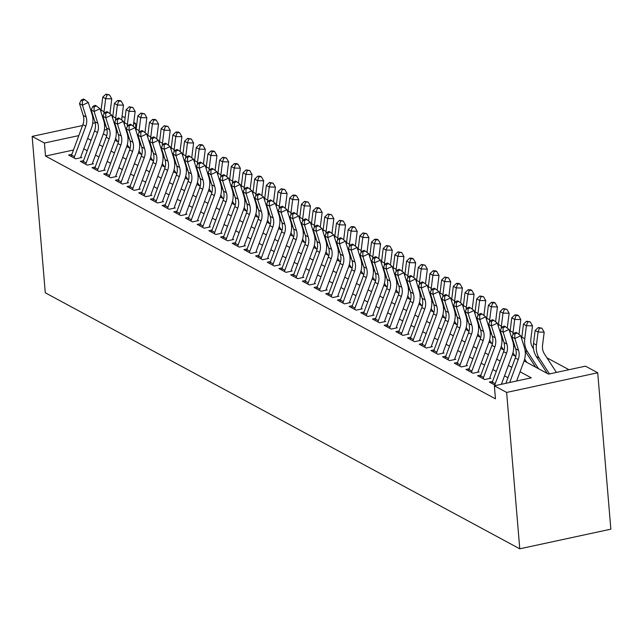 <?xml version="1.0" encoding="UTF-8"?>
<svg xmlns="http://www.w3.org/2000/svg" width="643" height="643" viewBox="0 0 643 643"><rect width="100%" height="100%" fill="white"/><g stroke="black" fill="none" stroke-linecap="round" stroke-linejoin="round"><path stroke-width="0.96" d="M524.085 360.932L548.519 374.122L585.443 366.156L597.717 372.771L610.85 529.165L519.769 548.817L45.283 292.79L32.15 136.396L44.423 143.019L45.516 156.048L495.456 398.837L494.363 385.808L531.287 377.835L520.066 371.783M121.977 117.018L123.231 116.745L125.104 117.757M133.776 122.435L135.504 123.368L133.607 123.777M136.067 130.055L135.504 123.368M568.975 369.709L546.968 357.829M492.586 381.363L489.347 382.063L495.737 385.511M480.892 375.054L477.661 375.753L484.677 379.539L490.826 378.213M469.205 368.752L465.974 369.444L472.983 373.229L479.139 371.903M457.519 362.443L454.288 363.142L461.296 366.928L467.453 365.594M445.832 356.134L442.601 356.833L449.61 360.619L455.766 359.292M434.146 349.832L430.914 350.531L437.923 354.309L444.08 352.983M422.459 343.523L419.228 344.222L426.237 348.008L432.393 346.681M410.773 337.221L407.541 337.913L414.55 341.698L420.707 340.372M399.086 330.912L395.855 331.611L402.864 335.397L409.02 334.063M387.399 324.602L384.168 325.302L391.177 329.087L397.334 327.761M375.713 318.301L372.482 319L379.491 322.778L385.647 321.452M364.026 311.992L360.795 312.691L367.804 316.477L373.961 315.15M352.34 305.69L349.109 306.381L356.118 310.167L362.274 308.841M340.653 299.381L337.422 300.08L344.431 303.866L350.588 302.531M328.967 293.071L325.736 293.771L332.744 297.556L338.901 296.23M317.28 286.77L314.049 287.469L321.058 291.247L327.215 289.921M305.594 280.461L302.355 281.16L309.371 284.945L315.528 283.619M293.907 274.159L290.668 274.858L297.685 278.636L303.842 277.31M282.221 267.85L278.982 268.549L285.998 272.335L292.155 271M270.534 261.548L267.295 262.24L274.312 266.025L280.461 264.699M258.848 255.239L255.609 255.938L262.625 259.724L268.774 258.39M247.161 248.929L243.922 249.629L250.939 253.414L257.087 252.088M235.475 242.628L232.236 243.327L239.252 247.105L245.401 245.779M223.788 236.319L220.549 237.018L227.566 240.804L233.714 239.477M212.102 230.017L208.862 230.708L215.879 234.494L222.028 233.168M200.415 223.708L197.176 224.407L204.193 228.193L210.341 226.858M188.72 217.398L185.489 218.098L192.506 221.883L198.655 220.557M177.034 211.097L173.803 211.796L180.812 215.574L186.968 214.248M165.347 204.787L162.116 205.487L169.125 209.272L175.282 207.946M153.661 198.486L150.43 199.177L157.439 202.963L163.595 201.637M141.974 192.177L138.743 192.876L145.752 196.662L151.909 195.327M130.288 185.867L127.057 186.566L134.066 190.352L140.222 189.026M118.601 179.566L115.37 180.265L122.379 184.043L128.536 182.716M106.915 173.256L103.684 173.956L110.692 177.741L116.849 176.415M95.228 166.955L91.997 167.646L99.006 171.432L105.163 170.106M83.542 160.646L80.311 161.345L87.319 165.13L93.476 163.796M507.97 377.698L504.53 375.842M496.283 371.389L492.843 369.532M484.597 365.087L481.157 363.231M472.91 358.778L469.47 356.921M461.224 352.468L457.784 350.612M449.537 346.167L446.097 344.31M437.851 339.858L434.411 338.001M426.164 333.556L422.724 331.7M414.478 327.247L411.038 325.39M402.791 320.937L399.351 319.089M391.105 314.636L387.665 312.779M379.418 308.327L375.97 306.47M367.732 302.025L364.284 300.168M356.037 295.716L352.597 293.859M344.351 289.414L340.911 287.558M332.664 283.105L329.224 281.248M320.978 276.795L317.538 274.939M309.291 270.494L305.851 268.637M297.605 264.185L294.164 262.328M285.918 257.883L282.478 256.027M274.231 251.574L270.791 249.717M262.545 245.264L259.105 243.408M250.858 238.963L247.418 237.106M239.172 232.653L235.732 230.797M227.485 226.352L224.045 224.495M215.799 220.043L212.359 218.186M204.112 213.733L200.672 211.877M192.426 207.432L188.986 205.575M180.739 201.122L177.299 199.266M169.053 194.821L165.613 192.964M157.366 188.512L153.926 186.655M145.68 182.202L142.24 180.353M133.993 175.901L130.553 174.044M122.307 169.591L118.867 167.735M110.62 163.29L107.18 161.433M98.934 156.98L95.494 155.124M87.247 150.679L83.807 148.822M73.455 150.02L45.516 156.048M71.855 154.336L68.624 155.035L75.633 158.821L81.79 157.495M494.363 385.808L506.636 392.423L519.769 548.817M506.636 392.423L597.717 372.771M103.354 133.913L106.73 135.729M115.041 140.222L118.416 142.039M126.727 146.524L130.103 148.348M138.422 152.833L141.79 154.65M150.108 159.134L153.476 160.959M161.795 165.444L165.163 167.26M173.481 171.745L176.849 173.57M185.168 178.055L188.536 179.871M196.854 184.364L200.222 186.181M208.541 190.666L211.909 192.49M220.227 196.975L223.595 198.791M231.914 203.276L235.282 205.101M243.601 209.586L246.968 211.402M255.287 215.895L258.655 217.712M266.974 222.197L270.349 224.021M278.66 228.506L282.036 230.323M290.347 234.808L293.722 236.632M302.033 241.117L305.409 242.933M313.72 247.426L317.095 249.243M325.406 253.728L328.782 255.552M337.093 260.037L340.469 261.854M348.779 266.339L352.155 268.163M360.466 272.648L363.842 274.465M372.152 278.958L375.528 280.774M383.839 285.259L387.215 287.083M395.525 291.568L398.901 293.385M407.212 297.87L410.588 299.694M418.898 304.179L422.274 305.996M430.593 310.481L433.961 312.305M442.28 316.79L445.647 318.606M453.966 323.099L457.334 324.916M465.653 329.401L469.02 331.225M477.339 335.71L480.707 337.527M489.026 342.012L492.393 343.836M500.712 348.321L504.08 350.138M512.399 354.631L515.766 356.447M106.963 129.524L104.327 130.095M95.188 122.797L92.713 123.327M82.553 125.522L32.15 136.396M78.816 135.601L44.423 143.019M511.82 367.33L508.38 365.473M500.133 361.02L496.693 359.172M488.447 354.719L485.007 352.862M476.76 348.41L473.312 346.553M465.066 342.108L461.626 340.251M453.379 335.799L449.939 333.942M441.693 329.497L438.253 327.641M430.006 323.188L426.566 321.331M418.32 316.878L414.88 315.022M406.633 310.577L403.193 308.72M394.947 304.268L391.507 302.411M383.26 297.966L379.82 296.11M371.574 291.657L368.134 289.8M359.887 285.347L356.447 283.491M348.201 279.046L344.761 277.189M336.514 272.736L333.074 270.88M324.828 266.435L321.387 264.578M313.141 260.126L309.701 258.269M301.454 253.816L298.014 251.96M289.768 247.515L286.328 245.658M278.081 241.205L274.641 239.349M266.395 234.904L262.955 233.047M254.708 228.595L251.268 226.738M243.022 222.293L239.582 220.436M231.335 215.984L227.895 214.127M219.649 209.674L216.209 207.818M207.962 203.373L204.522 201.516M196.276 197.063L192.836 195.207M184.589 190.762L181.141 188.905M172.895 184.453L169.455 182.596M161.208 178.143L157.768 176.286M149.522 171.842L146.082 169.985M137.835 165.532L134.395 163.676M126.149 159.231L122.709 157.374M114.462 152.921L111.022 151.065M102.776 146.612L99.335 144.755M91.089 140.311L87.649 138.454M71.18 156.418A9.565 8.367 -61.6 0 1 71.582 155.084L82.883 124.638A13.672 11.952 118.4 0 0 83.228 115.451L79.507 103.611L82.433 105.187L82.328 100.742L84.683 99.641L83.518 99.014L81.163 100.107L82.328 100.742M74.106 157.993A9.565 8.367 -61.6 0 1 74.5 156.659L85.8 126.213A13.672 11.952 118.4 0 0 86.146 117.034L82.433 105.187L88.308 102.446L92.029 114.285A20.504 17.924 -61.6 0 1 91.507 128.061L80.785 156.948M88.308 102.446L84.683 99.641M81.163 100.107L79.507 103.611M110.041 113.787A13.672 11.952 -61.6 0 1 110.154 111.85L111.778 98.853L105.661 98.7L104.029 111.697A20.504 17.924 118.4 0 0 103.861 114.149M107.051 94.818L109.503 94.875L105.886 94.183L107.051 94.818L105.661 98.7L102.735 97.125L101.104 110.122A20.504 17.924 118.4 0 0 100.959 111.818M104.463 124.083L106.183 126.743M115.603 138.349L117.773 141.693M102.735 97.125L105.886 94.183M109.503 94.875L111.778 98.853M82.867 162.727A9.565 8.367 -61.6 0 1 83.268 161.393L94.569 130.939A13.672 11.952 118.4 0 0 94.915 121.76L91.202 109.913L94.119 111.488L94.015 107.043L96.37 105.95L95.204 105.315L92.849 106.416L94.015 107.043M85.792 164.303A9.565 8.367 -61.6 0 1 86.186 162.968L97.487 132.514A13.672 11.952 118.4 0 0 97.832 123.335L94.119 111.488L99.995 108.747L103.716 120.595A20.504 17.924 -61.6 0 1 103.193 134.363L92.471 163.258M99.995 108.747L96.37 105.95M92.849 106.416L91.202 109.913M94.553 169.029A9.565 8.367 -61.6 0 1 94.955 167.694L106.256 137.248A13.672 11.952 118.4 0 0 106.601 128.07L102.888 116.222L105.806 117.798L105.701 113.353L108.056 112.252L106.891 111.625L104.536 112.718L105.701 113.353M97.479 170.604A9.565 8.367 -61.6 0 1 97.873 169.27L109.173 138.824A13.672 11.952 118.4 0 0 109.527 129.645L105.806 117.798L111.681 115.057L115.402 126.904A20.504 17.924 -61.6 0 1 114.88 140.672L104.158 169.567M111.681 115.057L108.056 112.252M104.536 112.718L102.888 116.222M106.24 175.338A9.565 8.367 -61.6 0 1 106.642 174.004L117.942 143.55A13.672 11.952 118.4 0 0 118.288 134.371L114.575 122.524L117.492 124.107L117.396 119.654L119.743 118.561L118.577 117.926L116.222 119.027L117.396 119.654M109.165 176.913A9.565 8.367 -61.6 0 1 109.559 175.579L120.86 145.125A13.672 11.952 118.4 0 0 121.214 135.946L117.492 124.107L123.376 121.358L127.089 133.205A20.504 17.924 -61.6 0 1 126.567 146.974L115.844 175.869M123.376 121.358L119.743 118.561M116.222 119.027L114.575 122.524M117.926 181.639A9.565 8.367 -61.6 0 1 118.328 180.305L129.629 149.859A13.672 11.952 118.4 0 0 129.974 140.68L126.261 128.833L129.179 130.408L129.082 125.964L131.429 124.863L130.264 124.236L127.909 125.337L129.082 125.964M120.852 183.223A9.565 8.367 -61.6 0 1 121.246 181.889L132.546 151.435A13.672 11.952 118.4 0 0 132.9 142.256L129.179 130.408L135.062 127.668L138.775 139.515A20.504 17.924 -61.6 0 1 138.253 153.283L127.531 182.178M135.062 127.668L131.429 124.863M127.909 125.337L126.261 128.833M121.728 120.088A13.672 11.952 -61.6 0 1 121.84 118.159L123.472 105.163L117.347 105.002L115.716 118.007A20.504 17.924 118.4 0 0 115.547 120.458M118.738 101.12L121.189 101.184L120.024 100.549L117.573 100.493L118.738 101.12L117.347 105.002L114.422 103.427L112.79 116.431A20.504 17.924 118.4 0 0 112.646 118.127M116.15 130.392L117.87 133.045M127.29 144.659L129.46 147.994M114.422 103.427L117.573 100.493M121.189 101.184L123.472 105.163M133.414 126.398A13.672 11.952 -61.6 0 1 133.527 124.461L135.159 111.464L129.034 111.311L127.402 124.308A20.504 17.924 118.4 0 0 127.234 126.767M130.425 107.429L132.876 107.485L129.259 106.794L130.425 107.429L129.034 111.311L126.108 109.736L124.485 122.733A20.504 17.924 118.4 0 0 124.332 124.429M127.836 136.694L129.556 139.354M138.984 150.96L141.147 154.304M126.108 109.736L129.259 106.794M132.876 107.485L135.159 111.464M145.101 132.699A13.672 11.952 -61.6 0 1 145.214 130.77L146.845 117.773L140.721 117.621L139.089 130.617A20.504 17.924 118.4 0 0 138.92 133.069M142.111 113.731L144.562 113.795L140.946 113.104L142.111 113.731L140.721 117.621L137.795 116.037L136.171 129.042A20.504 17.924 118.4 0 0 136.019 130.738M139.523 143.003L141.243 145.656M150.671 157.27L152.833 160.605M137.795 116.037L140.946 113.104M144.562 113.795L146.845 117.773M156.788 139.009A13.672 11.952 -61.6 0 1 156.9 137.08L158.532 124.075L152.407 123.922L150.775 136.927A20.504 17.924 118.4 0 0 150.607 139.378M153.798 120.04L156.249 120.104L155.084 119.469L152.632 119.413L153.798 120.04L152.407 123.922L149.481 122.347L147.858 135.343A20.504 17.924 118.4 0 0 147.705 137.039M151.209 149.305L152.93 151.965M162.357 163.571L164.52 166.915M149.481 122.347L152.632 119.413M156.249 120.104L158.532 124.075M129.613 187.949A9.565 8.367 -61.6 0 1 130.015 186.615L141.315 156.169A13.672 11.952 118.4 0 0 141.661 146.982L137.948 135.143L140.865 136.718L140.769 132.273L143.116 131.172L141.95 130.545L139.595 131.638L140.769 132.273M132.538 189.524A9.565 8.367 -61.6 0 1 132.932 188.19L144.241 157.744A13.672 11.952 118.4 0 0 144.587 148.565L140.865 136.718L146.749 133.977L150.462 145.816A20.504 17.924 -61.6 0 1 149.94 159.593L139.218 188.479M146.749 133.977L143.116 131.172M139.595 131.638L137.948 135.143M168.474 145.318A13.672 11.952 -61.6 0 1 168.587 143.381L170.218 130.384L164.094 130.232L162.462 143.228A20.504 17.924 118.4 0 0 162.293 145.68M165.484 126.349L167.936 126.406L164.319 125.715L165.484 126.349L164.094 130.232L161.168 128.656L159.544 141.653A20.504 17.924 118.4 0 0 159.392 143.349M162.896 155.614L164.616 158.274M174.044 169.881L176.206 173.224M161.168 128.656L164.319 125.715M167.936 126.406L170.218 130.384M141.299 194.258A9.565 8.367 -61.6 0 1 141.701 192.924L153.002 162.47A13.672 11.952 118.4 0 0 153.347 153.291L149.634 141.444L152.552 143.019L152.455 138.575L154.802 137.481L153.637 136.846L151.282 137.948L152.455 138.575M144.225 195.834A9.565 8.367 -61.6 0 1 144.619 194.499L155.927 164.045A13.672 11.952 118.4 0 0 156.273 154.867L152.552 143.019L158.435 140.278L162.149 152.126A20.504 17.924 -61.6 0 1 161.626 165.894L150.904 194.789M158.435 140.278L154.802 137.481M151.282 137.948L149.634 141.444M180.161 151.619A13.672 11.952 -61.6 0 1 180.273 149.69L181.905 136.686L175.78 136.533L174.149 149.538A20.504 17.924 118.4 0 0 173.98 151.989M177.171 132.651L179.622 132.715L178.457 132.08L176.005 132.024L177.171 132.651L175.78 136.533L172.863 134.958L171.231 147.962A20.504 17.924 118.4 0 0 171.078 149.65M174.583 161.923L176.303 164.576M185.731 176.19L187.893 179.526M172.863 134.958L176.005 132.024M179.622 132.715L181.905 136.686M152.986 200.56A9.565 8.367 -61.6 0 1 153.388 199.226L164.688 168.779A13.672 11.952 118.4 0 0 165.034 159.601L161.321 147.753L164.238 149.329L164.142 144.884L166.489 143.783L165.323 143.156L162.968 144.249L164.142 144.884M155.911 202.135A9.565 8.367 -61.6 0 1 156.313 200.801L167.614 170.355A13.672 11.952 118.4 0 0 167.96 161.176L164.238 149.329L170.122 146.588L173.835 158.427A20.504 17.924 -61.6 0 1 173.313 172.203L162.591 201.098M170.122 146.588L166.489 143.783M162.968 144.249L161.321 147.753M191.847 157.929A13.672 11.952 -61.6 0 1 191.96 155.992L193.591 142.995L187.467 142.842L185.835 155.839A20.504 17.924 118.4 0 0 185.666 158.299M188.857 138.96L191.309 139.017L187.692 138.325L188.857 138.96L187.467 142.842L184.549 141.267L182.917 154.264A20.504 17.924 118.4 0 0 182.773 155.96M186.269 168.225L187.997 170.885M197.417 182.491L199.579 185.835M184.549 141.267L187.692 138.325M191.309 139.017L193.591 142.995M164.672 206.869A9.565 8.367 -61.6 0 1 165.074 205.535L176.375 175.081A13.672 11.952 118.4 0 0 176.721 165.902L173.007 154.055L175.925 155.63L175.828 151.185L178.175 150.092L177.01 149.457L174.655 150.558L175.828 151.185M167.598 208.445A9.565 8.367 -61.6 0 1 168 207.11L179.301 176.656A13.672 11.952 118.4 0 0 179.646 167.477L175.925 155.63L181.808 152.889L185.522 164.737A20.504 17.924 -61.6 0 1 184.999 178.505L174.277 207.4M181.808 152.889L178.175 150.092M174.655 150.558L173.007 154.055M203.534 164.23A13.672 11.952 -61.6 0 1 203.646 162.301L205.278 149.305L199.153 149.152L197.522 162.149A20.504 17.924 118.4 0 0 197.353 164.6M200.552 145.262L202.995 145.326L201.83 144.691L199.378 144.635L200.552 145.262L199.153 149.152L196.236 147.569L194.604 160.573A20.504 17.924 118.4 0 0 194.459 162.269M197.956 174.534L199.684 177.187M209.104 188.801L211.266 192.136M196.236 147.569L199.378 144.635M202.995 145.326L205.278 149.305M176.359 213.171A9.565 8.367 -61.6 0 1 176.761 211.836L188.061 181.39A13.672 11.952 118.4 0 0 188.407 172.211L184.694 160.364L187.611 161.94L187.515 157.495L189.862 156.394L188.696 155.767L186.341 156.86L187.515 157.495M179.284 214.754A9.565 8.367 -61.6 0 1 179.686 213.42L190.987 182.966A13.672 11.952 118.4 0 0 191.333 173.787L187.611 161.94L193.495 159.199L197.208 171.046A20.504 17.924 -61.6 0 1 196.694 184.814L185.964 213.709M193.495 159.199L189.862 156.394M186.341 156.86L184.694 160.364M188.045 219.48A9.565 8.367 -61.6 0 1 188.447 218.146L199.748 187.692A13.672 11.952 118.4 0 0 200.094 178.513L196.38 166.674L199.298 168.249L199.201 163.804L201.548 162.703L200.383 162.076L198.028 163.169L199.201 163.804M190.971 221.055A9.565 8.367 -61.6 0 1 191.373 219.721L202.674 189.275A13.672 11.952 118.4 0 0 203.019 180.088L199.298 168.249L205.181 165.5L208.895 177.347A20.504 17.924 -61.6 0 1 208.38 191.116L197.65 220.01M205.181 165.5L201.548 162.703M198.028 163.169L196.38 166.674M199.732 225.789A9.565 8.367 -61.6 0 1 200.134 224.455L211.434 194.001A13.672 11.952 118.4 0 0 211.78 184.822L208.067 172.975L210.984 174.55L210.888 170.106L213.235 169.013L212.069 168.378L209.714 169.479L210.888 170.106M202.658 227.365A9.565 8.367 -61.6 0 1 203.059 226.031L214.36 195.576A13.672 11.952 118.4 0 0 214.706 186.398L210.984 174.55L216.868 171.81L220.581 183.657A20.504 17.924 -61.6 0 1 220.067 197.425L209.337 226.32M216.868 171.81L213.235 169.013M209.714 169.479L208.067 172.975M211.426 232.091A9.565 8.367 -61.6 0 1 211.82 230.757L223.121 200.311A13.672 11.952 118.4 0 0 223.467 191.132L219.753 179.284L222.671 180.86L222.574 176.415L224.921 175.314L223.756 174.687L221.401 175.78L222.574 176.415M214.344 233.666A9.565 8.367 -61.6 0 1 214.746 232.332L226.047 201.886A13.672 11.952 118.4 0 0 226.392 192.707L222.671 180.86L228.554 178.119L232.268 189.958A20.504 17.924 -61.6 0 1 231.753 203.735L221.023 232.629M228.554 178.119L224.921 175.314M221.401 175.78L219.753 179.284M223.113 238.4A9.565 8.367 -61.6 0 1 223.507 237.066L234.808 206.612A13.672 11.952 118.4 0 0 235.153 197.433L231.44 185.586L234.365 187.161L234.261 182.716L236.608 181.623L235.442 180.988L233.096 182.09L234.261 182.716M226.031 239.976A9.565 8.367 -61.6 0 1 226.432 238.641L237.733 208.187A13.672 11.952 118.4 0 0 238.079 199.008L234.365 187.161L240.241 184.42L243.954 196.268A20.504 17.924 -61.6 0 1 243.44 210.036L232.71 238.931M240.241 184.42L236.608 181.623M233.096 182.09L231.44 185.586M234.799 244.702A9.565 8.367 -61.6 0 1 235.193 243.367L246.494 212.921A13.672 11.952 118.4 0 0 246.84 203.743L243.126 191.895L246.052 193.471L245.947 189.026L248.302 187.925L247.129 187.298L244.782 188.391L245.947 189.026M237.717 246.285A9.565 8.367 -61.6 0 1 238.119 244.951L249.42 214.497A13.672 11.952 118.4 0 0 249.765 205.318L246.052 193.471L251.927 190.73L255.641 202.577A20.504 17.924 -61.6 0 1 255.126 216.345L244.396 245.24M251.927 190.73L248.302 187.925M244.782 188.391L243.126 191.895M246.486 251.011A9.565 8.367 -61.6 0 1 246.88 249.677L258.181 219.223A13.672 11.952 118.4 0 0 258.534 210.044L254.813 198.197L257.739 199.78L257.634 195.327L259.989 194.234L258.816 193.607L256.469 194.7L257.634 195.327M249.404 252.586A9.565 8.367 -61.6 0 1 249.805 251.252L261.106 220.806A13.672 11.952 118.4 0 0 261.452 211.619L257.739 199.78L263.614 197.031L267.327 208.879A20.504 17.924 -61.6 0 1 266.813 222.647L256.091 251.542M263.614 197.031L259.989 194.234M256.469 194.7L254.813 198.197M258.173 257.321A9.565 8.367 -61.6 0 1 258.566 255.986L269.867 225.532A13.672 11.952 118.4 0 0 270.221 216.353L266.499 204.506L269.425 206.081L269.321 201.637L271.676 200.544L270.502 199.909L268.155 201.01L269.321 201.637M261.09 258.896A9.565 8.367 -61.6 0 1 261.492 257.562L272.793 227.108A13.672 11.952 118.4 0 0 273.138 217.929L269.425 206.081L275.3 203.341L279.014 215.188A20.504 17.924 -61.6 0 1 278.499 228.956L267.777 257.851M275.3 203.341L271.676 200.544M268.155 201.01L266.499 204.506M269.859 263.622A9.565 8.367 -61.6 0 1 270.253 262.288L281.554 231.842A13.672 11.952 118.4 0 0 281.907 222.655L278.186 210.816L281.112 212.391L281.007 207.946L283.362 206.845L282.189 206.218L279.842 207.311L281.007 207.946M272.777 265.197A9.565 8.367 -61.6 0 1 273.179 263.863L284.479 233.417A13.672 11.952 118.4 0 0 284.825 224.238L281.112 212.391L286.987 209.65L290.708 221.489A20.504 17.924 -61.6 0 1 290.186 235.266L279.464 264.16M286.987 209.65L283.362 206.845M279.842 207.311L278.186 210.816M281.546 269.931A9.565 8.367 -61.6 0 1 281.939 268.597L293.248 238.143A13.672 11.952 118.4 0 0 293.594 228.964L289.872 217.117L292.798 218.692L292.694 214.248L295.049 213.154L293.875 212.52L291.528 213.621L292.694 214.248M284.463 271.507A9.565 8.367 -61.6 0 1 284.865 270.173L296.166 239.718A13.672 11.952 118.4 0 0 296.511 230.54L292.798 218.692L298.673 215.952L302.395 227.799A20.504 17.924 -61.6 0 1 301.872 241.567L291.15 270.462M298.673 215.952L295.049 213.154M291.528 213.621L289.872 217.117M293.232 276.233A9.565 8.367 -61.6 0 1 293.626 274.899L304.935 244.453A13.672 11.952 118.4 0 0 305.28 235.274L301.559 223.426L304.485 225.002L304.38 220.557L306.735 219.456L305.562 218.829L303.215 219.922L304.38 220.557M296.15 277.808A9.565 8.367 -61.6 0 1 296.552 276.474L307.852 246.028A13.672 11.952 118.4 0 0 308.198 236.849L304.485 225.002L310.36 222.261L314.081 234.108A20.504 17.924 -61.6 0 1 313.559 247.876L302.837 276.771M310.36 222.261L306.735 219.456M303.215 219.922L301.559 223.426M304.919 282.542A9.565 8.367 -61.6 0 1 305.321 281.208L316.621 250.754A13.672 11.952 118.4 0 0 316.967 241.575L313.245 229.728L316.171 231.311L316.067 226.858L318.422 225.765L317.248 225.13L314.901 226.232L316.067 226.858M307.836 284.118A9.565 8.367 -61.6 0 1 308.238 282.783L319.539 252.337A13.672 11.952 118.4 0 0 319.884 243.15L316.171 231.311L322.047 228.562L325.768 240.41A20.504 17.924 -61.6 0 1 325.245 254.178L314.523 283.073M322.047 228.562L318.422 225.765M314.901 226.232L313.245 229.728M215.22 170.54A13.672 11.952 -61.6 0 1 215.333 168.611L216.964 155.606L210.84 155.453L209.208 168.458A20.504 17.924 118.4 0 0 209.039 170.909M212.238 151.571L214.682 151.635L213.516 151.001L211.065 150.936L212.238 151.571L210.84 155.453L207.922 153.878L206.29 166.875A20.504 17.924 118.4 0 0 206.146 168.57M209.642 180.836L211.37 183.496M220.79 195.102L222.952 198.446M207.922 153.878L211.065 150.936M214.682 151.635L216.964 155.606M226.907 176.849A13.672 11.952 -61.6 0 1 227.019 174.912L228.651 161.915L222.526 161.763L220.895 174.759A20.504 17.924 118.4 0 0 220.726 177.211M223.925 157.881L226.368 157.937L222.751 157.246L223.925 157.881L222.526 161.763L219.609 160.187L217.977 173.184A20.504 17.924 118.4 0 0 217.832 174.88M221.329 187.145L223.057 189.798M232.477 201.412L234.639 204.755M219.609 160.187L222.751 157.246M226.368 157.937L228.651 161.915M238.593 183.151A13.672 11.952 -61.6 0 1 238.706 181.222L240.337 168.217L234.213 168.064L232.581 181.069A20.504 17.924 118.4 0 0 232.412 183.52M235.611 164.182L238.055 164.246L236.889 163.611L234.438 163.555L235.611 164.182L234.213 168.064L231.295 166.489L229.664 179.493A20.504 17.924 118.4 0 0 229.519 181.181M233.015 193.447L234.743 196.107M244.163 207.713L246.325 211.057M231.295 166.489L234.438 163.555M238.055 164.246L240.337 168.217M250.28 189.46A13.672 11.952 -61.6 0 1 250.392 187.523L252.024 174.526L245.899 174.374L244.268 187.37A20.504 17.924 118.4 0 0 244.099 189.83M247.298 170.491L249.741 170.548L246.124 169.856L247.298 170.491L245.899 174.374L242.982 172.798L241.35 185.795A20.504 17.924 118.4 0 0 241.205 187.491M244.71 199.756L246.43 202.416M255.85 214.023L258.012 217.366M242.982 172.798L246.124 169.856M249.741 170.548L252.024 174.526M261.966 195.761A13.672 11.952 -61.6 0 1 262.079 193.832L263.71 180.836L257.586 180.683L255.954 193.68A20.504 17.924 118.4 0 0 255.793 196.131M258.984 176.793L261.428 176.857L260.262 176.222L257.811 176.166L258.984 176.793L257.586 180.683L254.668 179.1L253.037 192.104A20.504 17.924 118.4 0 0 252.892 193.8M256.396 206.065L258.116 208.718M267.536 220.332L269.698 223.668M254.668 179.1L257.811 176.166M261.428 176.857L263.71 180.836M273.653 202.071A13.672 11.952 -61.6 0 1 273.765 200.142L275.397 187.137L269.272 186.984L267.641 199.981A20.504 17.924 118.4 0 0 267.48 202.441M270.671 183.102L273.114 183.159L269.497 182.467L270.671 183.102L269.272 186.984L266.355 185.409L264.723 198.406A20.504 17.924 118.4 0 0 264.578 200.102M268.083 212.367L269.803 215.027M279.223 226.633L281.385 229.977M266.355 185.409L269.497 182.467M273.114 183.159L275.397 187.137M285.339 208.372A13.672 11.952 -61.6 0 1 285.452 206.443L287.083 193.447L280.959 193.294L279.335 206.29A20.504 17.924 118.4 0 0 279.166 208.742M282.357 189.404L284.801 189.468L281.184 188.777L282.357 189.404L280.959 193.294L278.041 191.718L276.41 204.715A20.504 17.924 118.4 0 0 276.265 206.411M279.769 218.676L281.489 221.329M290.909 232.943L293.071 236.278M278.041 191.718L281.184 188.777M284.801 189.468L287.083 193.447M297.026 214.682A13.672 11.952 -61.6 0 1 297.138 212.753L298.77 199.748L292.645 199.595L291.022 212.6A20.504 17.924 118.4 0 0 290.853 215.051M294.044 195.713L296.495 195.777L295.322 195.142L292.87 195.086L294.044 195.713L292.645 199.595L289.728 198.02L288.096 211.017A20.504 17.924 118.4 0 0 287.951 212.712M291.456 224.978L293.176 227.638M302.596 239.244L304.758 242.588M289.728 198.02L292.87 195.086M296.495 195.777L298.77 199.748M308.712 220.991A13.672 11.952 -61.6 0 1 308.825 219.054L310.456 206.057L304.332 205.905L302.708 218.901A20.504 17.924 118.4 0 0 302.54 221.361M305.73 202.023L308.182 202.079L304.557 201.388L305.73 202.023L304.332 205.905L301.414 204.329L299.783 217.326A20.504 17.924 118.4 0 0 299.638 219.022M303.142 231.287L304.862 233.948M314.282 245.554L316.444 248.897M301.414 204.329L304.557 201.388M308.182 202.079L310.456 206.057M320.399 227.292A13.672 11.952 -61.6 0 1 320.511 225.363L322.143 212.367L316.026 212.206L314.395 225.211A20.504 17.924 118.4 0 0 314.226 227.662M317.417 208.324L319.868 208.388L318.695 207.753L316.252 207.697L317.417 208.324L316.026 212.206L313.101 210.631L311.469 223.635A20.504 17.924 118.4 0 0 311.325 225.331M314.829 237.597L316.549 240.249M325.969 251.863L328.131 255.199M313.101 210.631L316.252 207.697M319.868 208.388L322.143 212.367M332.085 233.602A13.672 11.952 -61.6 0 1 332.198 231.665L333.83 218.668L327.713 218.516L326.081 231.512A20.504 17.924 118.4 0 0 325.913 233.972M329.103 214.633L331.555 214.69L327.938 213.998L329.103 214.633L327.713 218.516L324.787 216.94L323.156 229.937A20.504 17.924 118.4 0 0 323.011 231.633M326.515 243.898L328.235 246.558M337.655 258.164L339.817 261.508M324.787 216.94L327.938 213.998M331.555 214.69L333.83 218.668M343.772 239.903A13.672 11.952 -61.6 0 1 343.884 237.974L345.516 224.978L339.4 224.825L337.768 237.822A20.504 17.924 118.4 0 0 337.599 240.273M340.79 220.935L343.241 220.999L339.625 220.308L340.79 220.935L339.4 224.825L336.474 223.25L334.842 236.246A20.504 17.924 118.4 0 0 334.698 237.942M338.202 250.207L339.922 252.86M349.342 264.474L351.504 267.809M336.474 223.25L339.625 220.308M343.241 220.999L345.516 224.978M316.605 288.844A9.565 8.367 -61.6 0 1 317.007 287.509L328.308 257.063A13.672 11.952 118.4 0 0 328.653 247.885L324.932 236.037L327.858 237.613L327.753 233.168L330.108 232.075L328.935 231.44L326.588 232.541L327.753 233.168M319.523 290.427A9.565 8.367 -61.6 0 1 319.925 289.093L331.225 258.639A13.672 11.952 118.4 0 0 331.571 249.46L327.858 237.613L333.733 234.872L337.454 246.719A20.504 17.924 -61.6 0 1 336.932 260.487L326.21 289.382M333.733 234.872L330.108 232.075M326.588 232.541L324.932 236.037M328.292 295.153A9.565 8.367 -61.6 0 1 328.694 293.819L339.994 263.373A13.672 11.952 118.4 0 0 340.34 254.186L336.619 242.347L339.544 243.922L339.44 239.477L341.795 238.376L340.621 237.749L338.274 238.842L339.44 239.477M331.209 296.728A9.565 8.367 -61.6 0 1 331.611 295.394L342.912 264.948A13.672 11.952 118.4 0 0 343.258 255.769L339.544 243.922L345.42 241.181L349.141 253.02A20.504 17.924 -61.6 0 1 348.619 266.797L337.896 295.684M345.42 241.181L341.795 238.376M338.274 238.842L336.619 242.347M339.978 301.463A9.565 8.367 -61.6 0 1 340.38 300.128L351.681 269.674A13.672 11.952 118.4 0 0 352.026 260.495L348.305 248.648L351.231 250.223L351.126 245.779L353.481 244.686L352.308 244.051L349.961 245.152L351.126 245.779M342.896 303.038A9.565 8.367 -61.6 0 1 343.298 301.704L354.598 271.25A13.672 11.952 118.4 0 0 354.944 262.071L351.231 250.223L357.106 247.483L360.827 259.33A20.504 17.924 -61.6 0 1 360.305 273.098L349.583 301.993M357.106 247.483L353.481 244.686M349.961 245.152L348.305 248.648M351.665 307.764A9.565 8.367 -61.6 0 1 352.067 306.43L363.367 275.984A13.672 11.952 118.4 0 0 363.713 266.805L359.992 254.958L362.917 256.533L362.813 252.088L365.168 250.987L364.002 250.36L361.647 251.453L362.813 252.088M354.59 309.339A9.565 8.367 -61.6 0 1 354.984 308.005L366.285 277.559A13.672 11.952 118.4 0 0 366.631 268.38L362.917 256.533L368.793 253.792L372.514 265.639A20.504 17.924 -61.6 0 1 371.992 279.408L361.27 308.302M368.793 253.792L365.168 250.987M361.647 251.453L359.992 254.958M355.458 246.213A13.672 11.952 -61.6 0 1 355.571 244.284L357.203 231.279L351.086 231.126L349.454 244.131A20.504 17.924 118.4 0 0 349.286 246.582M352.477 227.244L354.928 227.309L353.754 226.674L351.311 226.617L352.477 227.244L351.086 231.126L348.16 229.551L346.529 242.548A20.504 17.924 118.4 0 0 346.384 244.244M349.888 256.509L351.608 259.169M361.028 270.775L363.199 274.119M348.16 229.551L351.311 226.617M354.928 227.309L357.203 231.279M367.145 252.522A13.672 11.952 -61.6 0 1 367.257 250.585L368.889 237.589L362.773 237.436L361.141 250.432A20.504 17.924 118.4 0 0 360.972 252.884M364.163 233.554L366.614 233.61L362.998 232.919L364.163 233.554L362.773 237.436L359.847 235.86L358.215 248.857A20.504 17.924 118.4 0 0 358.071 250.553M361.575 262.818L363.295 265.479M372.715 277.085L374.885 280.428M359.847 235.86L362.998 232.919M366.614 233.61L368.889 237.589M378.84 258.824A13.672 11.952 -61.6 0 1 378.952 256.895L380.576 243.89L374.459 243.737L372.827 256.742A20.504 17.924 118.4 0 0 372.659 259.193M375.85 239.855L378.301 239.919L377.128 239.284L374.684 239.228L375.85 239.855L374.459 243.737L371.533 242.162L369.902 255.167A20.504 17.924 118.4 0 0 369.757 256.854M373.261 269.128L374.982 271.78M384.401 283.394L386.572 286.73M371.533 242.162L374.684 239.228M378.301 239.919L380.576 243.89M390.526 265.133A13.672 11.952 -61.6 0 1 390.639 263.196L392.262 250.199L386.146 250.047L384.514 263.043A20.504 17.924 118.4 0 0 384.345 265.503M387.536 246.165L389.988 246.221L386.371 245.53L387.536 246.165L386.146 250.047L383.22 248.471L381.588 261.468A20.504 17.924 118.4 0 0 381.444 263.164M384.948 275.429L386.668 278.089M396.088 289.696L398.258 293.039M383.22 248.471L386.371 245.53M389.988 246.221L392.262 250.199M363.351 314.073A9.565 8.367 -61.6 0 1 363.753 312.739L375.054 282.285A13.672 11.952 118.4 0 0 375.399 273.106L371.678 261.259L374.604 262.842L374.499 258.39L376.854 257.296L375.689 256.661L373.334 257.763L374.499 258.39M366.277 315.649A9.565 8.367 -61.6 0 1 366.671 314.314L377.971 283.86A13.672 11.952 118.4 0 0 378.317 274.682L374.604 262.842L380.479 260.094L384.201 271.941A20.504 17.924 -61.6 0 1 383.678 285.709L372.956 314.604M380.479 260.094L376.854 257.296M373.334 257.763L371.678 261.259M402.213 271.434A13.672 11.952 -61.6 0 1 402.325 269.505L403.949 256.509L397.832 256.356L396.201 269.353A20.504 17.924 118.4 0 0 396.032 271.804M399.223 252.466L401.674 252.53L398.057 251.839L399.223 252.466L397.832 256.356L394.906 254.773L393.275 267.777A20.504 17.924 118.4 0 0 393.13 269.473M396.635 281.738L398.355 284.391M407.775 296.005L409.945 299.341M394.906 254.773L398.057 251.839M401.674 252.53L403.949 256.509M375.038 320.375A9.565 8.367 -61.6 0 1 375.44 319.041L386.74 288.594A13.672 11.952 118.4 0 0 387.086 279.416L383.373 267.568L386.29 269.144L386.186 264.699L388.541 263.598L387.375 262.971L385.02 264.064L386.186 264.699M377.963 321.958A9.565 8.367 -61.6 0 1 378.357 320.624L389.658 290.17A13.672 11.952 118.4 0 0 390.004 280.991L386.29 269.144L392.166 266.403L395.887 278.25A20.504 17.924 -61.6 0 1 395.365 292.018L384.643 320.913M392.166 266.403L388.541 263.598M385.02 264.064L383.373 267.568M413.899 277.744A13.672 11.952 -61.6 0 1 414.012 275.815L415.643 262.81L409.519 262.657L407.887 275.662A20.504 17.924 118.4 0 0 407.718 278.114M410.909 258.775L413.361 258.84L412.195 258.205L409.744 258.14L410.909 258.775L409.519 262.657L406.593 261.082L404.961 274.079A20.504 17.924 118.4 0 0 404.817 275.775M408.321 288.04L410.041 290.7M419.461 302.306L421.631 305.65M406.593 261.082L409.744 258.14M413.361 258.84L415.643 262.81M386.724 326.684A9.565 8.367 -61.6 0 1 387.126 325.35L398.427 294.896A13.672 11.952 118.4 0 0 398.773 285.717L395.059 273.878L397.977 275.453L397.872 271.008L400.227 269.907L399.062 269.28L396.707 270.373L397.872 271.008M389.65 328.26A9.565 8.367 -61.6 0 1 390.044 326.925L401.345 296.479A13.672 11.952 118.4 0 0 401.698 287.292L397.977 275.453L403.852 272.704L407.574 284.552A20.504 17.924 -61.6 0 1 407.051 298.32L396.329 327.215M403.852 272.704L400.227 269.907M396.707 270.373L395.059 273.878M425.586 284.053A13.672 11.952 -61.6 0 1 425.698 282.116L427.33 269.12L421.205 268.967L419.574 281.964A20.504 17.924 118.4 0 0 419.405 284.415M422.596 265.085L425.047 265.141L421.43 264.45L422.596 265.085L421.205 268.967L418.28 267.392L416.648 280.388A20.504 17.924 118.4 0 0 416.503 282.084M420.008 294.349L421.728 297.01M431.156 308.616L433.318 311.959M418.28 267.392L421.43 264.45M425.047 265.141L427.33 269.12M398.411 332.994A9.565 8.367 -61.6 0 1 398.813 331.659L410.113 301.205A13.672 11.952 118.4 0 0 410.459 292.026L406.746 280.179L409.663 281.755L409.567 277.31L411.914 276.217L410.748 275.582L408.393 276.683L409.567 277.31M401.336 334.569A9.565 8.367 -61.6 0 1 401.73 333.235L413.031 302.781A13.672 11.952 118.4 0 0 413.385 293.602L409.663 281.755L415.547 279.014L419.26 290.861A20.504 17.924 -61.6 0 1 418.738 304.629L408.016 333.524M415.547 279.014L411.914 276.217M408.393 276.683L406.746 280.179M437.272 290.355A13.672 11.952 -61.6 0 1 437.385 288.426L439.016 275.421L432.892 275.268L431.26 288.273A20.504 17.924 118.4 0 0 431.091 290.724M434.282 271.386L436.734 271.45L435.568 270.816L433.117 270.759L434.282 271.386L432.892 275.268L429.966 273.693L428.342 286.698A20.504 17.924 118.4 0 0 428.19 288.385M431.694 300.651L433.414 303.311M442.842 314.925L445.004 318.261M429.966 273.693L433.117 270.759M436.734 271.45L439.016 275.421M410.097 339.295A9.565 8.367 -61.6 0 1 410.499 337.961L421.8 307.515A13.672 11.952 118.4 0 0 422.146 298.336L418.432 286.489L421.35 288.064L421.253 283.619L423.6 282.518L422.435 281.891L420.08 282.984L421.253 283.619M413.023 340.87A9.565 8.367 -61.6 0 1 413.417 339.536L424.718 309.09A13.672 11.952 118.4 0 0 425.071 299.911L421.35 288.064L427.233 285.323L430.947 297.162A20.504 17.924 -61.6 0 1 430.424 310.939L419.702 339.834M427.233 285.323L423.6 282.518M420.08 282.984L418.432 286.489M448.959 296.664A13.672 11.952 -61.6 0 1 449.071 294.727L450.703 281.73L444.578 281.578L442.947 294.574A20.504 17.924 118.4 0 0 442.778 297.034M445.969 277.696L448.42 277.752L444.803 277.061L445.969 277.696L444.578 281.578L441.653 280.002L440.029 292.999A20.504 17.924 118.4 0 0 439.876 294.695M443.381 306.96L445.101 309.621M454.529 321.227L456.691 324.57M441.653 280.002L444.803 277.061M448.42 277.752L450.703 281.73M421.784 345.604A9.565 8.367 -61.6 0 1 422.186 344.27L433.486 313.816A13.672 11.952 118.4 0 0 433.832 304.637L430.119 292.79L433.036 294.365L432.94 289.921L435.287 288.828L434.121 288.193L431.766 289.294L432.94 289.921M424.71 347.18A9.565 8.367 -61.6 0 1 425.103 345.846L436.412 315.391A13.672 11.952 118.4 0 0 436.758 306.213L433.036 294.365L438.92 291.625L442.633 303.472A20.504 17.924 -61.6 0 1 442.111 317.24L431.389 346.135M438.92 291.625L435.287 288.828M431.766 289.294L430.119 292.79M460.645 302.966A13.672 11.952 -61.6 0 1 460.758 301.037L462.389 288.04L456.265 287.887L454.633 300.884A20.504 17.924 118.4 0 0 454.464 303.335M457.655 283.997L460.107 284.061L458.941 283.426L456.49 283.37L457.655 283.997L456.265 287.887L453.339 286.304L451.716 299.308A20.504 17.924 118.4 0 0 451.563 301.004M455.067 313.27L456.787 315.922M466.215 327.536L468.377 330.872M453.339 286.304L456.49 283.37M460.107 284.061L462.389 288.04M433.47 351.906A9.565 8.367 -61.6 0 1 433.872 350.572L445.173 320.126A13.672 11.952 118.4 0 0 445.519 310.947L441.805 299.099L444.723 300.675L444.626 296.23L446.973 295.129L445.808 294.502L443.453 295.595L444.626 296.23M436.396 353.489A9.565 8.367 -61.6 0 1 436.79 352.155L448.099 321.701A13.672 11.952 118.4 0 0 448.444 312.522L444.723 300.675L450.606 297.934L454.32 309.781A20.504 17.924 -61.6 0 1 453.797 323.55L443.075 352.444M450.606 297.934L446.973 295.129M443.453 295.595L441.805 299.099M472.332 309.275A13.672 11.952 -61.6 0 1 472.444 307.346L474.076 294.341L467.951 294.189L466.32 307.185A20.504 17.924 118.4 0 0 466.151 309.645M469.342 290.306L471.793 290.371L470.628 289.736L468.176 289.671L469.342 290.306L467.951 294.189L465.034 292.613L463.402 305.61A20.504 17.924 118.4 0 0 463.249 307.306M466.754 319.571L468.474 322.231M477.902 333.838L480.064 337.181M465.034 292.613L468.176 289.671M471.793 290.371L474.076 294.341M445.157 358.215A9.565 8.367 -61.6 0 1 445.559 356.881L456.86 326.427A13.672 11.952 118.4 0 0 457.205 317.248L453.492 305.409L456.409 306.984L456.313 302.531L458.66 301.438L457.495 300.811L455.14 301.905L456.313 302.531M448.083 359.791A9.565 8.367 -61.6 0 1 448.484 358.456L459.785 328.01A13.672 11.952 118.4 0 0 460.131 318.824L456.409 306.984L462.293 304.235L466.006 316.083A20.504 17.924 -61.6 0 1 465.484 329.851L454.762 358.746M462.293 304.235L458.66 301.438M455.14 301.905L453.492 305.409M484.018 315.576A13.672 11.952 -61.6 0 1 484.131 313.647L485.762 300.651L479.638 300.498L478.006 313.495A20.504 17.924 118.4 0 0 477.837 315.946M481.028 296.608L483.48 296.672L479.863 295.981L481.028 296.608L479.638 300.498L476.72 298.923L475.089 311.919A20.504 17.924 118.4 0 0 474.944 313.615M478.44 325.88L480.168 328.533M489.588 340.147L491.75 343.483M476.72 298.923L479.863 295.981M483.48 296.672L485.762 300.651M456.843 364.525A9.565 8.367 -61.6 0 1 457.245 363.191L468.546 332.736A13.672 11.952 118.4 0 0 468.892 323.558L465.178 311.71L468.096 313.286L468 308.841L470.346 307.748L469.181 307.113L466.826 308.214L468 308.841M459.769 366.1A9.565 8.367 -61.6 0 1 460.171 364.766L471.472 334.312A13.672 11.952 118.4 0 0 471.817 325.133L468.096 313.286L473.979 310.545L477.693 322.392A20.504 17.924 -61.6 0 1 477.17 336.16L466.448 365.055M473.979 310.545L470.346 307.748M466.826 308.214L465.178 311.71M495.705 321.886A13.672 11.952 -61.6 0 1 495.817 319.957L497.449 306.952L491.324 306.799L489.693 319.804A20.504 17.924 118.4 0 0 489.524 322.256M492.723 302.917L495.166 302.982L494.001 302.347L491.549 302.29L492.723 302.917L491.324 306.799L488.407 305.224L486.775 318.229A20.504 17.924 118.4 0 0 486.63 319.917M490.127 332.182L491.855 334.842M501.275 346.448L503.437 349.792M488.407 305.224L491.549 302.29M495.166 302.982L497.449 306.952M468.53 370.826A9.565 8.367 -61.6 0 1 468.932 369.492L480.233 339.046A13.672 11.952 118.4 0 0 480.578 329.859L476.865 318.02L479.782 319.595L479.686 315.15L482.033 314.049L480.868 313.422L478.513 314.515L479.686 315.15M471.456 372.401A9.565 8.367 -61.6 0 1 471.858 371.067L483.158 340.621A13.672 11.952 118.4 0 0 483.504 331.442L479.782 319.595L485.666 316.854L489.379 328.694A20.504 17.924 -61.6 0 1 488.865 342.47L478.135 371.365M485.666 316.854L482.033 314.049M478.513 314.515L476.865 318.02M507.391 328.195A13.672 11.952 -61.6 0 1 507.504 326.258L509.135 313.262L503.011 313.109L501.379 326.105A20.504 17.924 118.4 0 0 501.21 328.565M504.409 309.227L506.853 309.283L503.236 308.592L504.409 309.227L503.011 313.109L500.093 311.534L498.462 324.53A20.504 17.924 118.4 0 0 498.317 326.226M501.813 338.491L503.541 341.152M512.961 352.758L515.123 356.101M500.093 311.534L503.236 308.592M506.853 309.283L509.135 313.262M480.217 377.136A9.565 8.367 -61.6 0 1 480.618 375.801L491.919 345.347A13.672 11.952 118.4 0 0 492.265 336.168L488.551 324.321L491.469 325.897L491.373 321.452L493.72 320.359L492.554 319.724L490.199 320.825L491.373 321.452M483.142 378.711A9.565 8.367 -61.6 0 1 483.544 377.377L494.845 346.923A13.672 11.952 118.4 0 0 495.19 337.744L491.469 325.897L497.352 323.156L501.066 335.003A20.504 17.924 -61.6 0 1 500.551 348.771L489.821 377.666M497.352 323.156L493.72 320.359M490.199 320.825L488.551 324.321M519.078 334.497A13.672 11.952 -61.6 0 1 519.19 332.568L520.822 319.571L514.697 319.418L513.066 332.415A20.504 17.924 118.4 0 0 512.897 334.866M516.096 315.528L518.539 315.592L517.374 314.957L514.922 314.901L516.096 315.528L514.697 319.418L511.78 317.835L510.148 330.84A20.504 17.924 118.4 0 0 510.003 332.535M513.5 344.801L515.228 347.453M524.648 359.067L526.81 362.403M511.78 317.835L514.922 314.901M518.539 315.592L520.822 319.571M491.903 383.437A9.565 8.367 -61.6 0 1 492.305 382.103L503.606 351.657A13.672 11.952 118.4 0 0 503.951 342.478L500.238 330.631L503.156 332.206L503.059 327.761L505.406 326.66L504.241 326.033L501.886 327.126L503.059 327.761M494.829 385.012A9.565 8.367 -61.6 0 1 495.231 383.678L506.531 353.232A13.672 11.952 118.4 0 0 506.877 344.053L503.156 332.206L509.039 329.465L512.752 341.312A20.504 17.924 -61.6 0 1 512.238 355.081L501.508 383.975M509.039 329.465L505.406 326.66M501.886 327.126L500.238 330.631M533.521 348.803L532.725 347.582A13.672 11.952 -61.6 0 1 530.877 338.877L532.508 325.872L526.384 325.72L524.752 338.716A20.504 17.924 118.4 0 0 527.525 351.777L538.496 368.712M527.782 321.838L530.226 321.894L526.609 321.203L527.782 321.838L526.384 325.72L523.466 324.144L521.835 337.141A20.504 17.924 118.4 0 0 521.69 338.837M525.186 351.102L535.579 367.137M523.466 324.144L526.609 321.203M530.226 321.894L532.508 325.872M505.88 383.316L515.292 357.958A13.672 11.952 118.4 0 0 515.638 348.779L511.924 336.932L514.842 338.515L514.746 334.063L517.093 332.97L515.927 332.335L513.572 333.436L514.746 334.063M509.698 382.497L518.218 359.541A13.672 11.952 118.4 0 0 518.563 350.355L514.842 338.515L520.726 335.767L524.439 347.614A20.504 17.924 -61.6 0 1 523.924 361.382L516.642 381.002M520.726 335.767L517.093 332.97M513.572 333.436L511.924 336.932M556.42 372.418L544.412 353.883A13.672 11.952 -61.6 0 1 542.563 345.178L544.195 332.182L538.07 332.029L536.439 345.026A20.504 17.924 118.4 0 0 539.212 358.087L549.468 373.913M539.469 328.139L541.912 328.203L538.295 327.512L539.469 328.139L538.07 332.029L535.153 330.454L533.521 343.45A20.504 17.924 118.4 0 0 536.294 356.511L547.265 373.438M535.153 330.454L538.295 327.512M541.912 328.203L544.195 332.182M82.883 124.638L85.8 126.213M83.228 115.451L86.146 117.034M71.582 155.084L74.5 156.659M104.029 111.697L101.104 110.122M105.307 123.954L104.375 123.448M94.569 130.939L97.487 132.514M94.915 121.76L97.832 123.335M83.268 161.393L86.186 162.968M106.256 137.248L109.173 138.824M106.601 128.07L109.527 129.645M94.955 167.694L97.873 169.27M117.942 143.55L120.86 145.125M118.288 134.371L121.214 135.946M106.642 174.004L109.559 175.579M129.629 149.859L132.546 151.435M129.974 140.68L132.9 142.256M118.328 180.305L121.246 181.889M115.716 118.007L112.79 116.431M117.002 130.264L116.061 129.757M127.402 124.308L124.485 122.733M128.688 136.565L127.748 136.059M139.089 130.617L136.171 129.042M140.375 142.875L139.435 142.368M150.775 136.927L147.858 135.343M152.061 149.176L151.121 148.678M141.315 156.169L144.241 157.744M141.661 146.982L144.587 148.565M130.015 186.615L132.932 188.19M162.462 143.228L159.544 141.653M163.748 155.485L162.808 154.979M153.002 162.47L155.927 164.045M153.347 153.291L156.273 154.867M141.701 192.924L144.619 194.499M174.149 149.538L171.231 147.962M175.435 161.787L174.494 161.289M164.688 168.779L167.614 170.355M165.034 159.601L167.96 161.176M153.388 199.226L156.313 200.801M185.835 155.839L182.917 154.264M187.121 168.096L186.181 167.59M176.375 175.081L179.301 176.656M176.721 165.902L179.646 167.477M165.074 205.535L168 207.11M197.522 162.149L194.604 160.573M198.808 174.406L197.875 173.899M188.061 181.39L190.987 182.966M188.407 172.211L191.333 173.787M176.761 211.836L179.686 213.42M199.748 187.692L202.674 189.275M200.094 178.513L203.019 180.088M188.447 218.146L191.373 219.721M211.434 194.001L214.36 195.576M211.78 184.822L214.706 186.398M200.134 224.455L203.059 226.031M223.121 200.311L226.047 201.886M223.467 191.132L226.392 192.707M211.82 230.757L214.746 232.332M234.808 206.612L237.733 208.187M235.153 197.433L238.079 199.008M223.507 237.066L226.432 238.641M246.494 212.921L249.42 214.497M246.84 203.743L249.765 205.318M235.193 243.367L238.119 244.951M258.181 219.223L261.106 220.806M258.534 210.044L261.452 211.619M246.88 249.677L249.805 251.252M269.867 225.532L272.793 227.108M270.221 216.353L273.138 217.929M258.566 255.986L261.492 257.562M281.554 231.842L284.479 233.417M281.907 222.655L284.825 224.238M270.253 262.288L273.179 263.863M293.248 238.143L296.166 239.718M293.594 228.964L296.511 230.54M281.939 268.597L284.865 270.173M304.935 244.453L307.852 246.028M305.28 235.274L308.198 236.849M293.626 274.899L296.552 276.474M316.621 250.754L319.539 252.337M316.967 241.575L319.884 243.15M305.321 281.208L308.238 282.783M209.208 168.458L206.29 166.875M210.494 180.707L209.562 180.209M220.895 174.759L217.977 173.184M222.181 187.017L221.248 186.51M232.581 181.069L229.664 179.493M233.867 193.318L232.935 192.82M244.268 187.37L241.35 185.795M245.554 199.627L244.621 199.121M255.954 193.68L253.037 192.104M257.24 205.937L256.308 205.43M267.641 199.981L264.723 198.406M268.927 212.238L267.994 211.732M279.335 206.29L276.41 204.715M280.613 218.548L279.681 218.041M291.022 212.6L288.096 211.017M292.3 224.849L291.367 224.351M302.708 218.901L299.783 217.326M303.986 231.159L303.054 230.652M314.395 225.211L311.469 223.635M315.673 237.468L314.74 236.962M326.081 231.512L323.156 229.937M327.359 243.769L326.427 243.263M337.768 237.822L334.842 236.246M339.046 250.079L338.114 249.572M328.308 257.063L331.225 258.639M328.653 247.885L331.571 249.46M317.007 287.509L319.925 289.093M339.994 263.373L342.912 264.948M340.34 254.186L343.258 255.769M328.694 293.819L331.611 295.394M351.681 269.674L354.598 271.25M352.026 260.495L354.944 262.071M340.38 300.128L343.298 301.704M363.367 275.984L366.285 277.559M363.713 266.805L366.631 268.38M352.067 306.43L354.984 308.005M349.454 244.131L346.529 242.548M350.732 256.38L349.8 255.882M361.141 250.432L358.215 248.857M362.419 262.69L361.487 262.183M372.827 256.742L369.902 255.167M374.105 268.999L373.173 268.493M384.514 263.043L381.588 261.468M385.792 275.3L384.86 274.794M375.054 282.285L377.971 283.86M375.399 273.106L378.317 274.682M363.753 312.739L366.671 314.314M396.201 269.353L393.275 267.777M397.478 281.61L396.546 281.104M386.74 288.594L389.658 290.17M387.086 279.416L390.004 280.991M375.44 319.041L378.357 320.624M407.887 275.662L404.961 274.079M409.173 287.911L408.233 287.413M398.427 294.896L401.345 296.479M398.773 285.717L401.698 287.292M387.126 325.35L390.044 326.925M419.574 281.964L416.648 280.388M420.86 294.221L419.919 293.714M410.113 301.205L413.031 302.781M410.459 292.026L413.385 293.602M398.813 331.659L401.73 333.235M431.26 288.273L428.342 286.698M432.546 300.522L431.606 300.024M421.8 307.515L424.718 309.09M422.146 298.336L425.071 299.911M410.499 337.961L413.417 339.536M442.947 294.574L440.029 292.999M444.233 306.832L443.292 306.325M433.486 313.816L436.412 315.391M433.832 304.637L436.758 306.213M422.186 344.27L425.103 345.846M454.633 300.884L451.716 299.308M455.919 313.141L454.979 312.635M445.173 320.126L448.099 321.701M445.519 310.947L448.444 312.522M433.872 350.572L436.79 352.155M466.32 307.185L463.402 305.61M467.606 319.442L466.665 318.936M456.86 326.427L459.785 328.01M457.205 317.248L460.131 318.824M445.559 356.881L448.484 358.456M478.006 313.495L475.089 311.919M479.292 325.752L478.352 325.245M468.546 332.736L471.472 334.312M468.892 323.558L471.817 325.133M457.245 363.191L460.171 364.766M489.693 319.804L486.775 318.229M490.979 332.053L490.046 331.555M480.233 339.046L483.158 340.621M480.578 329.859L483.504 331.442M468.932 369.492L471.858 371.067M501.379 326.105L498.462 324.53M502.665 338.363L501.733 337.856M491.919 345.347L494.845 346.923M492.265 336.168L495.19 337.744M480.618 375.801L483.544 377.377M513.066 332.415L510.148 330.84M514.352 344.672L513.419 344.166M503.606 351.657L506.531 353.232M503.951 342.478L506.877 344.053M492.305 382.103L495.231 383.678M524.752 338.716L521.835 337.141M527.525 351.777L525.106 350.467M515.292 357.958L518.218 359.541M515.638 348.779L518.563 350.355M536.439 345.026L533.521 343.45M539.212 358.087L536.294 356.511"/></g></svg>
